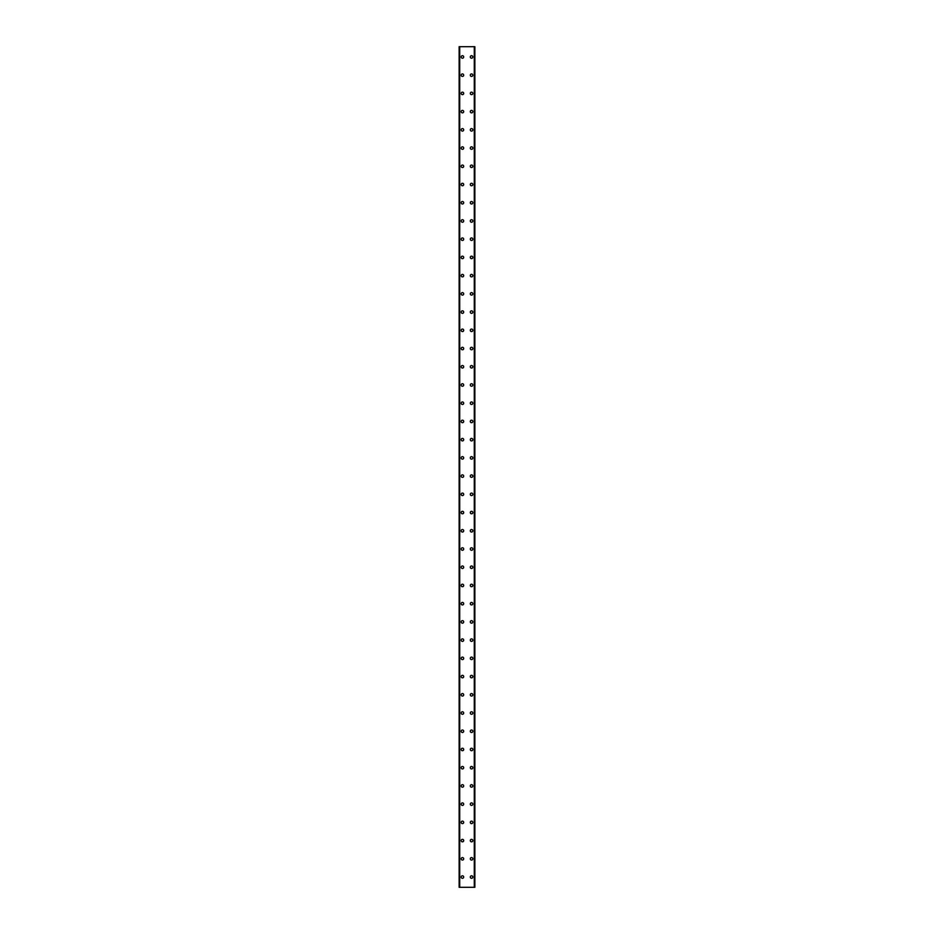 <?xml version="1.0" encoding="UTF-8"?>
<svg xmlns="http://www.w3.org/2000/svg" width="934" height="934" viewBox="0 0 934 934"><rect width="100%" height="100%" fill="white"/><g stroke="black" fill="none" stroke-linecap="round" stroke-linejoin="round"><path stroke-width="1.4" d="M461.186 877.049A1.249 1.249 0 0 1 462.447 875.8A1.249 1.249 0 0 1 463.696 877.049A1.249 1.249 0 0 1 462.447 878.299A1.249 1.249 0 0 1 461.186 877.049M461.186 858.825A1.249 1.249 0 0 1 462.447 857.575A1.249 1.249 0 0 1 463.696 858.825A1.249 1.249 0 0 1 462.447 860.074A1.249 1.249 0 0 1 461.186 858.825M461.186 840.6A1.249 1.249 0 0 1 462.447 839.351A1.249 1.249 0 0 1 463.696 840.6A1.249 1.249 0 0 1 462.447 841.849A1.249 1.249 0 0 1 461.186 840.6M461.186 822.375A1.249 1.249 0 0 1 462.447 821.126A1.249 1.249 0 0 1 463.696 822.375A1.249 1.249 0 0 1 462.447 823.625A1.249 1.249 0 0 1 461.186 822.375M461.186 804.151A1.249 1.249 0 0 1 462.447 802.901A1.249 1.249 0 0 1 463.696 804.151A1.249 1.249 0 0 1 462.447 805.4A1.249 1.249 0 0 1 461.186 804.151M461.186 785.926A1.249 1.249 0 0 1 462.447 784.677A1.249 1.249 0 0 1 463.696 785.926A1.249 1.249 0 0 1 462.447 787.175A1.249 1.249 0 0 1 461.186 785.926M461.186 767.701A1.249 1.249 0 0 1 462.447 766.452A1.249 1.249 0 0 1 463.696 767.701A1.249 1.249 0 0 1 462.447 768.951A1.249 1.249 0 0 1 461.186 767.701M461.186 749.477A1.249 1.249 0 0 1 462.447 748.227A1.249 1.249 0 0 1 463.696 749.477A1.249 1.249 0 0 1 462.447 750.726A1.249 1.249 0 0 1 461.186 749.477M461.186 731.252A1.249 1.249 0 0 1 462.447 730.003A1.249 1.249 0 0 1 463.696 731.252A1.249 1.249 0 0 1 462.447 732.501A1.249 1.249 0 0 1 461.186 731.252M461.186 713.027A1.249 1.249 0 0 1 462.447 711.778A1.249 1.249 0 0 1 463.696 713.027A1.249 1.249 0 0 1 462.447 714.276A1.249 1.249 0 0 1 461.186 713.027M461.186 694.803A1.249 1.249 0 0 1 462.447 693.553A1.249 1.249 0 0 1 463.696 694.803A1.249 1.249 0 0 1 462.447 696.064A1.249 1.249 0 0 1 461.186 694.803M461.186 676.578A1.249 1.249 0 0 1 462.447 675.329A1.249 1.249 0 0 1 463.696 676.578A1.249 1.249 0 0 1 462.447 677.839A1.249 1.249 0 0 1 461.186 676.578M461.186 658.353A1.249 1.249 0 0 1 462.447 657.104A1.249 1.249 0 0 1 463.696 658.353A1.249 1.249 0 0 1 462.447 659.614A1.249 1.249 0 0 1 461.186 658.353M461.186 640.129A1.249 1.249 0 0 1 462.447 638.879A1.249 1.249 0 0 1 463.696 640.129A1.249 1.249 0 0 1 462.447 641.389A1.249 1.249 0 0 1 461.186 640.129M461.186 621.904A1.249 1.249 0 0 1 462.447 620.655A1.249 1.249 0 0 1 463.696 621.904A1.249 1.249 0 0 1 462.447 623.165A1.249 1.249 0 0 1 461.186 621.904M461.186 603.679A1.249 1.249 0 0 1 462.447 602.43A1.249 1.249 0 0 1 463.696 603.679A1.249 1.249 0 0 1 462.447 604.94A1.249 1.249 0 0 1 461.186 603.679M461.186 585.455A1.249 1.249 0 0 1 462.447 584.205A1.249 1.249 0 0 1 463.696 585.455A1.249 1.249 0 0 1 462.447 586.715A1.249 1.249 0 0 1 461.186 585.455M461.186 567.23A1.249 1.249 0 0 1 462.447 565.981A1.249 1.249 0 0 1 463.696 567.23A1.249 1.249 0 0 1 462.447 568.491A1.249 1.249 0 0 1 461.186 567.23M461.186 549.005A1.249 1.249 0 0 1 462.447 547.756A1.249 1.249 0 0 1 463.696 549.005A1.249 1.249 0 0 1 462.447 550.266A1.249 1.249 0 0 1 461.186 549.005M461.186 530.781A1.249 1.249 0 0 1 462.447 529.531A1.249 1.249 0 0 1 463.696 530.781A1.249 1.249 0 0 1 462.447 532.041A1.249 1.249 0 0 1 461.186 530.781M461.186 512.556A1.249 1.249 0 0 1 462.447 511.307A1.249 1.249 0 0 1 463.696 512.556A1.249 1.249 0 0 1 462.447 513.817A1.249 1.249 0 0 1 461.186 512.556M461.186 494.331A1.249 1.249 0 0 1 462.447 493.082A1.249 1.249 0 0 1 463.696 494.331A1.249 1.249 0 0 1 462.447 495.592A1.249 1.249 0 0 1 461.186 494.331M461.186 476.106A1.249 1.249 0 0 1 462.447 474.857A1.249 1.249 0 0 1 463.696 476.106A1.249 1.249 0 0 1 462.447 477.367A1.249 1.249 0 0 1 461.186 476.106M461.186 457.893A1.249 1.249 0 0 1 462.447 456.633A1.249 1.249 0 0 1 463.696 457.893A1.249 1.249 0 0 1 462.447 459.143A1.249 1.249 0 0 1 461.186 457.893M461.186 439.669A1.249 1.249 0 0 1 462.447 438.408A1.249 1.249 0 0 1 463.696 439.669A1.249 1.249 0 0 1 462.447 440.918A1.249 1.249 0 0 1 461.186 439.669M461.186 421.444A1.249 1.249 0 0 1 462.447 420.183A1.249 1.249 0 0 1 463.696 421.444A1.249 1.249 0 0 1 462.447 422.693A1.249 1.249 0 0 1 461.186 421.444M461.186 403.219A1.249 1.249 0 0 1 462.447 401.959A1.249 1.249 0 0 1 463.696 403.219A1.249 1.249 0 0 1 462.447 404.469A1.249 1.249 0 0 1 461.186 403.219M461.186 384.995A1.249 1.249 0 0 1 462.447 383.734A1.249 1.249 0 0 1 463.696 384.995A1.249 1.249 0 0 1 462.447 386.244A1.249 1.249 0 0 1 461.186 384.995M461.186 366.77A1.249 1.249 0 0 1 462.447 365.509A1.249 1.249 0 0 1 463.696 366.77A1.249 1.249 0 0 1 462.447 368.019A1.249 1.249 0 0 1 461.186 366.77M461.186 348.545A1.249 1.249 0 0 1 462.447 347.285A1.249 1.249 0 0 1 463.696 348.545A1.249 1.249 0 0 1 462.447 349.795A1.249 1.249 0 0 1 461.186 348.545M461.186 330.321A1.249 1.249 0 0 1 462.447 329.06A1.249 1.249 0 0 1 463.696 330.321A1.249 1.249 0 0 1 462.447 331.57A1.249 1.249 0 0 1 461.186 330.321M461.186 312.096A1.249 1.249 0 0 1 462.447 310.835A1.249 1.249 0 0 1 463.696 312.096A1.249 1.249 0 0 1 462.447 313.345A1.249 1.249 0 0 1 461.186 312.096M461.186 293.871A1.249 1.249 0 0 1 462.447 292.611A1.249 1.249 0 0 1 463.696 293.871A1.249 1.249 0 0 1 462.447 295.121A1.249 1.249 0 0 1 461.186 293.871M461.186 275.647A1.249 1.249 0 0 1 462.447 274.386A1.249 1.249 0 0 1 463.696 275.647A1.249 1.249 0 0 1 462.447 276.896A1.249 1.249 0 0 1 461.186 275.647M461.186 257.422A1.249 1.249 0 0 1 462.447 256.161A1.249 1.249 0 0 1 463.696 257.422A1.249 1.249 0 0 1 462.447 258.671A1.249 1.249 0 0 1 461.186 257.422M461.186 239.197A1.249 1.249 0 0 1 462.447 237.937A1.249 1.249 0 0 1 463.696 239.197A1.249 1.249 0 0 1 462.447 240.447A1.249 1.249 0 0 1 461.186 239.197M461.186 220.973A1.249 1.249 0 0 1 462.447 219.723A1.249 1.249 0 0 1 463.696 220.973A1.249 1.249 0 0 1 462.447 222.222A1.249 1.249 0 0 1 461.186 220.973M461.186 202.748A1.249 1.249 0 0 1 462.447 201.499A1.249 1.249 0 0 1 463.696 202.748A1.249 1.249 0 0 1 462.447 203.997A1.249 1.249 0 0 1 461.186 202.748M461.186 184.523A1.249 1.249 0 0 1 462.447 183.274A1.249 1.249 0 0 1 463.696 184.523A1.249 1.249 0 0 1 462.447 185.773A1.249 1.249 0 0 1 461.186 184.523M461.186 166.299A1.249 1.249 0 0 1 462.447 165.049A1.249 1.249 0 0 1 463.696 166.299A1.249 1.249 0 0 1 462.447 167.548A1.249 1.249 0 0 1 461.186 166.299M461.186 148.074A1.249 1.249 0 0 1 462.447 146.825A1.249 1.249 0 0 1 463.696 148.074A1.249 1.249 0 0 1 462.447 149.323A1.249 1.249 0 0 1 461.186 148.074M461.186 129.849A1.249 1.249 0 0 1 462.447 128.6A1.249 1.249 0 0 1 463.696 129.849A1.249 1.249 0 0 1 462.447 131.099A1.249 1.249 0 0 1 461.186 129.849M461.186 111.625A1.249 1.249 0 0 1 462.447 110.375A1.249 1.249 0 0 1 463.696 111.625A1.249 1.249 0 0 1 462.447 112.874A1.249 1.249 0 0 1 461.186 111.625M461.186 93.4A1.249 1.249 0 0 1 462.447 92.151A1.249 1.249 0 0 1 463.696 93.4A1.249 1.249 0 0 1 462.447 94.649A1.249 1.249 0 0 1 461.186 93.4M461.186 75.175A1.249 1.249 0 0 1 462.447 73.926A1.249 1.249 0 0 1 463.696 75.175A1.249 1.249 0 0 1 462.447 76.425A1.249 1.249 0 0 1 461.186 75.175M461.186 56.951A1.249 1.249 0 0 1 462.447 55.701A1.249 1.249 0 0 1 463.696 56.951A1.249 1.249 0 0 1 462.447 58.2A1.249 1.249 0 0 1 461.186 56.951M470.304 877.049A1.249 1.249 0 0 1 471.553 875.8A1.249 1.249 0 0 1 472.814 877.049A1.249 1.249 0 0 1 471.553 878.299A1.249 1.249 0 0 1 470.304 877.049M470.304 858.825A1.249 1.249 0 0 1 471.553 857.575A1.249 1.249 0 0 1 472.814 858.825A1.249 1.249 0 0 1 471.553 860.074A1.249 1.249 0 0 1 470.304 858.825M470.304 840.6A1.249 1.249 0 0 1 471.553 839.351A1.249 1.249 0 0 1 472.814 840.6A1.249 1.249 0 0 1 471.553 841.849A1.249 1.249 0 0 1 470.304 840.6M470.304 822.375A1.249 1.249 0 0 1 471.553 821.126A1.249 1.249 0 0 1 472.814 822.375A1.249 1.249 0 0 1 471.553 823.625A1.249 1.249 0 0 1 470.304 822.375M470.304 804.151A1.249 1.249 0 0 1 471.553 802.901A1.249 1.249 0 0 1 472.814 804.151A1.249 1.249 0 0 1 471.553 805.4A1.249 1.249 0 0 1 470.304 804.151M470.304 785.926A1.249 1.249 0 0 1 471.553 784.677A1.249 1.249 0 0 1 472.814 785.926A1.249 1.249 0 0 1 471.553 787.175A1.249 1.249 0 0 1 470.304 785.926M470.304 767.701A1.249 1.249 0 0 1 471.553 766.452A1.249 1.249 0 0 1 472.814 767.701A1.249 1.249 0 0 1 471.553 768.951A1.249 1.249 0 0 1 470.304 767.701M470.304 749.477A1.249 1.249 0 0 1 471.553 748.227A1.249 1.249 0 0 1 472.814 749.477A1.249 1.249 0 0 1 471.553 750.726A1.249 1.249 0 0 1 470.304 749.477M470.304 731.252A1.249 1.249 0 0 1 471.553 730.003A1.249 1.249 0 0 1 472.814 731.252A1.249 1.249 0 0 1 471.553 732.501A1.249 1.249 0 0 1 470.304 731.252M470.304 713.027A1.249 1.249 0 0 1 471.553 711.778A1.249 1.249 0 0 1 472.814 713.027A1.249 1.249 0 0 1 471.553 714.276A1.249 1.249 0 0 1 470.304 713.027M470.304 694.803A1.249 1.249 0 0 1 471.553 693.553A1.249 1.249 0 0 1 472.814 694.803A1.249 1.249 0 0 1 471.553 696.064A1.249 1.249 0 0 1 470.304 694.803M470.304 676.578A1.249 1.249 0 0 1 471.553 675.329A1.249 1.249 0 0 1 472.814 676.578A1.249 1.249 0 0 1 471.553 677.839A1.249 1.249 0 0 1 470.304 676.578M470.304 658.353A1.249 1.249 0 0 1 471.553 657.104A1.249 1.249 0 0 1 472.814 658.353A1.249 1.249 0 0 1 471.553 659.614A1.249 1.249 0 0 1 470.304 658.353M470.304 640.129A1.249 1.249 0 0 1 471.553 638.879A1.249 1.249 0 0 1 472.814 640.129A1.249 1.249 0 0 1 471.553 641.389A1.249 1.249 0 0 1 470.304 640.129M470.304 621.904A1.249 1.249 0 0 1 471.553 620.655A1.249 1.249 0 0 1 472.814 621.904A1.249 1.249 0 0 1 471.553 623.165A1.249 1.249 0 0 1 470.304 621.904M470.304 603.679A1.249 1.249 0 0 1 471.553 602.43A1.249 1.249 0 0 1 472.814 603.679A1.249 1.249 0 0 1 471.553 604.94A1.249 1.249 0 0 1 470.304 603.679M470.304 585.455A1.249 1.249 0 0 1 471.553 584.205A1.249 1.249 0 0 1 472.814 585.455A1.249 1.249 0 0 1 471.553 586.715A1.249 1.249 0 0 1 470.304 585.455M470.304 567.23A1.249 1.249 0 0 1 471.553 565.981A1.249 1.249 0 0 1 472.814 567.23A1.249 1.249 0 0 1 471.553 568.491A1.249 1.249 0 0 1 470.304 567.23M470.304 549.005A1.249 1.249 0 0 1 471.553 547.756A1.249 1.249 0 0 1 472.814 549.005A1.249 1.249 0 0 1 471.553 550.266A1.249 1.249 0 0 1 470.304 549.005M470.304 530.781A1.249 1.249 0 0 1 471.553 529.531A1.249 1.249 0 0 1 472.814 530.781A1.249 1.249 0 0 1 471.553 532.041A1.249 1.249 0 0 1 470.304 530.781M470.304 512.556A1.249 1.249 0 0 1 471.553 511.307A1.249 1.249 0 0 1 472.814 512.556A1.249 1.249 0 0 1 471.553 513.817A1.249 1.249 0 0 1 470.304 512.556M470.304 494.331A1.249 1.249 0 0 1 471.553 493.082A1.249 1.249 0 0 1 472.814 494.331A1.249 1.249 0 0 1 471.553 495.592A1.249 1.249 0 0 1 470.304 494.331M470.304 476.106A1.249 1.249 0 0 1 471.553 474.857A1.249 1.249 0 0 1 472.814 476.106A1.249 1.249 0 0 1 471.553 477.367A1.249 1.249 0 0 1 470.304 476.106M470.304 457.893A1.249 1.249 0 0 1 471.553 456.633A1.249 1.249 0 0 1 472.814 457.893A1.249 1.249 0 0 1 471.553 459.143A1.249 1.249 0 0 1 470.304 457.893M470.304 439.669A1.249 1.249 0 0 1 471.553 438.408A1.249 1.249 0 0 1 472.814 439.669A1.249 1.249 0 0 1 471.553 440.918A1.249 1.249 0 0 1 470.304 439.669M470.304 421.444A1.249 1.249 0 0 1 471.553 420.183A1.249 1.249 0 0 1 472.814 421.444A1.249 1.249 0 0 1 471.553 422.693A1.249 1.249 0 0 1 470.304 421.444M470.304 403.219A1.249 1.249 0 0 1 471.553 401.959A1.249 1.249 0 0 1 472.814 403.219A1.249 1.249 0 0 1 471.553 404.469A1.249 1.249 0 0 1 470.304 403.219M470.304 384.995A1.249 1.249 0 0 1 471.553 383.734A1.249 1.249 0 0 1 472.814 384.995A1.249 1.249 0 0 1 471.553 386.244A1.249 1.249 0 0 1 470.304 384.995M470.304 366.77A1.249 1.249 0 0 1 471.553 365.509A1.249 1.249 0 0 1 472.814 366.77A1.249 1.249 0 0 1 471.553 368.019A1.249 1.249 0 0 1 470.304 366.77M470.304 348.545A1.249 1.249 0 0 1 471.553 347.285A1.249 1.249 0 0 1 472.814 348.545A1.249 1.249 0 0 1 471.553 349.795A1.249 1.249 0 0 1 470.304 348.545M470.304 330.321A1.249 1.249 0 0 1 471.553 329.06A1.249 1.249 0 0 1 472.814 330.321A1.249 1.249 0 0 1 471.553 331.57A1.249 1.249 0 0 1 470.304 330.321M470.304 312.096A1.249 1.249 0 0 1 471.553 310.835A1.249 1.249 0 0 1 472.814 312.096A1.249 1.249 0 0 1 471.553 313.345A1.249 1.249 0 0 1 470.304 312.096M470.304 293.871A1.249 1.249 0 0 1 471.553 292.611A1.249 1.249 0 0 1 472.814 293.871A1.249 1.249 0 0 1 471.553 295.121A1.249 1.249 0 0 1 470.304 293.871M470.304 275.647A1.249 1.249 0 0 1 471.553 274.386A1.249 1.249 0 0 1 472.814 275.647A1.249 1.249 0 0 1 471.553 276.896A1.249 1.249 0 0 1 470.304 275.647M470.304 257.422A1.249 1.249 0 0 1 471.553 256.161A1.249 1.249 0 0 1 472.814 257.422A1.249 1.249 0 0 1 471.553 258.671A1.249 1.249 0 0 1 470.304 257.422M470.304 239.197A1.249 1.249 0 0 1 471.553 237.937A1.249 1.249 0 0 1 472.814 239.197A1.249 1.249 0 0 1 471.553 240.447A1.249 1.249 0 0 1 470.304 239.197M470.304 220.973A1.249 1.249 0 0 1 471.553 219.723A1.249 1.249 0 0 1 472.814 220.973A1.249 1.249 0 0 1 471.553 222.222A1.249 1.249 0 0 1 470.304 220.973M470.304 202.748A1.249 1.249 0 0 1 471.553 201.499A1.249 1.249 0 0 1 472.814 202.748A1.249 1.249 0 0 1 471.553 203.997A1.249 1.249 0 0 1 470.304 202.748M470.304 184.523A1.249 1.249 0 0 1 471.553 183.274A1.249 1.249 0 0 1 472.814 184.523A1.249 1.249 0 0 1 471.553 185.773A1.249 1.249 0 0 1 470.304 184.523M470.304 166.299A1.249 1.249 0 0 1 471.553 165.049A1.249 1.249 0 0 1 472.814 166.299A1.249 1.249 0 0 1 471.553 167.548A1.249 1.249 0 0 1 470.304 166.299M470.304 148.074A1.249 1.249 0 0 1 471.553 146.825A1.249 1.249 0 0 1 472.814 148.074A1.249 1.249 0 0 1 471.553 149.323A1.249 1.249 0 0 1 470.304 148.074M470.304 129.849A1.249 1.249 0 0 1 471.553 128.6A1.249 1.249 0 0 1 472.814 129.849A1.249 1.249 0 0 1 471.553 131.099A1.249 1.249 0 0 1 470.304 129.849M470.304 111.625A1.249 1.249 0 0 1 471.553 110.375A1.249 1.249 0 0 1 472.814 111.625A1.249 1.249 0 0 1 471.553 112.874A1.249 1.249 0 0 1 470.304 111.625M470.304 93.4A1.249 1.249 0 0 1 471.553 92.151A1.249 1.249 0 0 1 472.814 93.4A1.249 1.249 0 0 1 471.553 94.649A1.249 1.249 0 0 1 470.304 93.4M470.304 75.175A1.249 1.249 0 0 1 471.553 73.926A1.249 1.249 0 0 1 472.814 75.175A1.249 1.249 0 0 1 471.553 76.425A1.249 1.249 0 0 1 470.304 75.175M470.304 56.951A1.249 1.249 0 0 1 471.553 55.701A1.249 1.249 0 0 1 472.814 56.951A1.249 1.249 0 0 1 471.553 58.2A1.249 1.249 0 0 1 470.304 56.951M474.811 46.7L459.143 46.7L459.143 887.3L474.857 887.3L474.857 46.7L474.811 887.3M474.857 46.7L474.857 887.3M459.143 887.3L459.143 46.7M459.598 46.7L459.598 887.3M459.715 46.7L459.715 887.3M474.285 46.7L474.285 887.3M474.402 46.7L474.402 887.3M459.189 46.7L459.189 887.3M459.621 46.7L459.621 887.3M474.379 46.7L474.379 887.3"/></g></svg>
